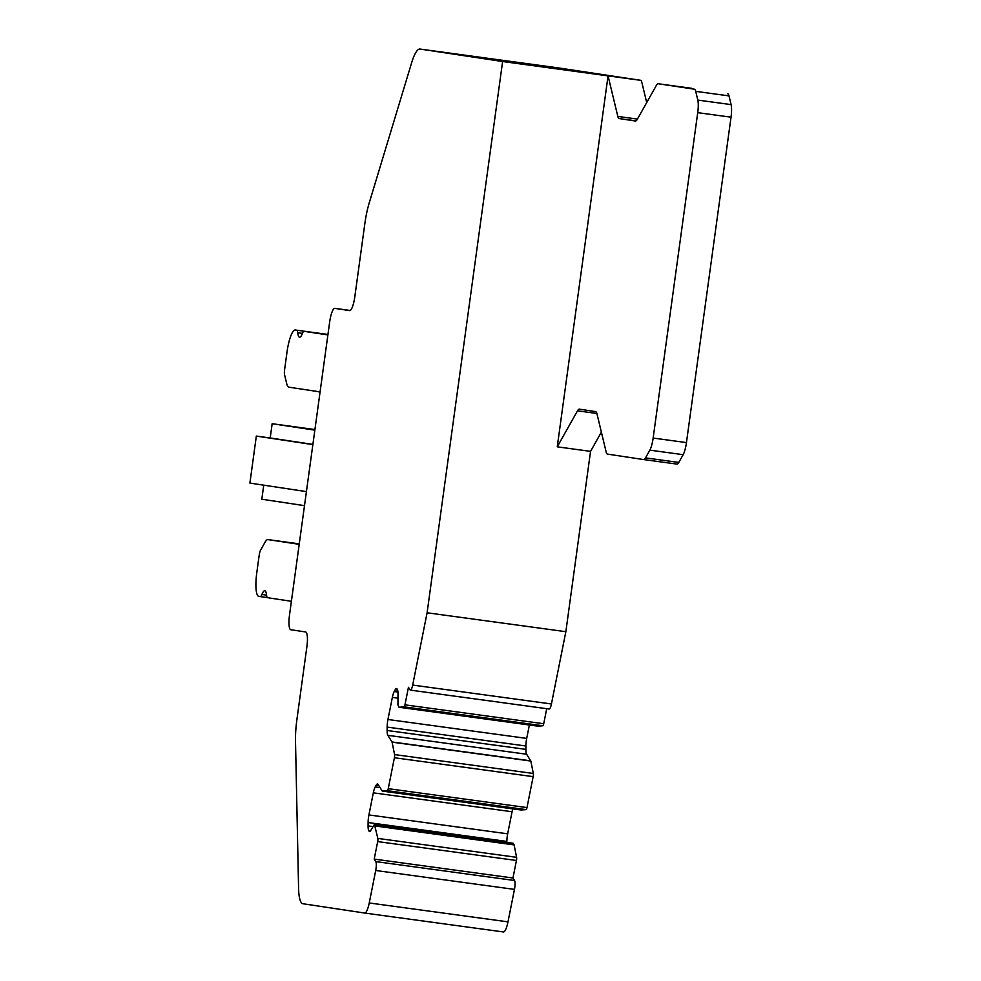 <?xml version="1.0" encoding="UTF-8"?>
<svg xmlns="http://www.w3.org/2000/svg" width="981" height="981" viewBox="0 0 981 981"><rect width="100%" height="100%" fill="white"/><g stroke="black" fill="none" stroke-linecap="round" stroke-linejoin="round"><path stroke-width="1.47" d="M596.877 413.467L577.49 410.818A14.372 3.262 -82.2 0 1 579.354 409.151A14.372 3.262 -82.2 0 0 579.354 409.151L595.602 411.603A14.372 3.262 -82.2 0 1 596.951 413.761L606.148 451.959A14.372 3.262 -82.2 0 0 607.497 454.105L643.622 459.562A14.372 3.262 -82.2 0 0 643.634 459.562A14.372 3.262 -82.2 0 0 645.498 457.894L649.851 450.144A14.372 3.262 -82.2 0 0 653.15 438.053L697.724 112.656A14.372 3.262 -82.2 0 0 697.81 100.074L695.713 91.356A14.372 3.262 -82.2 0 0 694.364 89.197L658.226 83.753A14.372 3.262 -82.2 0 0 658.214 83.753A14.372 3.262 -82.2 0 0 656.35 85.421L637.282 119.351A14.372 3.262 -82.2 0 1 635.418 121.019A14.372 3.262 -82.2 0 1 635.406 121.019L635.43 121.019M427.103 612.782L565.853 631.69L551.432 703.978A7.186 1.631 -82.2 0 1 549.164 709.018L410.414 690.121A7.186 1.631 97.8 0 0 412.682 685.069L427.103 612.782L502.615 61.521L419.991 49.05L558.753 67.959A34.507 7.823 -82.2 0 0 558.729 67.959L641.366 80.417L608.061 75.88L617.822 116.42A14.372 3.262 -82.2 0 0 619.17 118.566L635.406 121.019M502.615 61.521L608.061 75.88L557.257 446.833L577.49 410.818M565.853 631.69L590.55 451.37L557.257 446.833M394.57 754.573L533.321 773.469A2.869 0.65 97.8 0 1 533.161 776.645L526.993 807.584A2.869 0.65 97.8 0 1 526.123 809.607L521.058 809.999L382.296 791.091L387.36 790.698A2.869 0.65 97.8 0 0 388.243 788.675L394.411 757.737A2.869 0.65 97.8 0 0 394.57 754.573L392.081 742.151L387.851 735.321A10.068 2.281 97.8 0 1 387.115 730.477L387.139 727.093A10.068 2.281 97.8 0 1 387.949 719.49L392.351 697.405A10.068 2.281 97.8 0 1 394.239 691.507L395.245 689.704A10.068 2.281 97.8 0 1 396.545 688.539A10.068 2.281 97.8 0 1 397.097 688.969L397.28 689.263A10.068 2.281 97.8 0 1 398.016 694.119L397.943 705.069L399.022 707.252L404.086 706.847L542.836 725.756L537.772 726.148L399.022 707.252L537.784 726.148M410.414 690.121A7.186 1.631 97.8 0 1 410.021 689.815L408.452 687.313L404.957 704.836A2.869 0.65 97.8 0 1 404.086 706.847M349.641 310.609A14.372 3.262 97.8 0 1 349.628 310.609L349.653 310.609A14.372 3.262 97.8 0 0 354.803 296.851L364.797 223.962A37.376 8.473 97.8 0 1 369.212 202.944L411.664 62.674A34.507 7.823 97.8 0 1 419.966 49.05A34.507 7.823 97.8 0 1 419.991 49.05L558.729 67.959A34.507 7.823 -82.2 0 0 558.704 67.947M349.628 310.609L334.815 308.377A14.372 3.262 97.8 0 0 334.803 308.365A14.372 3.262 97.8 0 0 329.641 322.136L289.518 615.001A14.372 3.262 97.8 0 0 290.793 629.728L305.618 631.96A14.372 3.262 97.8 0 1 306.881 646.7L296.9 719.588A37.376 8.473 97.8 0 0 295.502 741.06L298.58 888.197A34.507 7.823 97.8 0 0 302.921 903.734L364.674 913.041A14.372 3.262 97.8 0 1 364.674 913.041A14.372 3.262 97.8 0 0 369.236 902.961L375.711 870.49L514.461 889.387L507.986 921.858A14.372 3.262 -82.2 0 1 503.437 931.95A14.372 3.262 -82.2 0 0 503.437 931.95L364.699 913.053L503.437 931.95M370.413 830.981L369.003 831.054A10.068 2.281 97.8 0 0 369.543 831.483A10.068 2.281 97.8 0 0 370.855 830.318L374.399 824.371L377.844 838.412A2.869 0.65 97.8 0 1 377.697 841.588L374.202 859.098L375.76 861.588A7.186 1.631 97.8 0 1 375.711 870.49M368.819 830.76A10.068 2.281 97.8 0 1 368.083 825.904L368.108 822.532A10.068 2.281 97.8 0 1 368.917 814.929L373.32 792.844A10.068 2.281 97.8 0 1 375.208 786.946L376.214 785.143A10.068 2.281 97.8 0 1 377.513 783.978A10.068 2.281 97.8 0 1 378.065 784.408L382.296 791.091M529.372 725.008L526.699 738.399A10.068 2.281 -82.2 0 0 525.89 746.001L525.877 749.374A10.068 2.281 -82.2 0 0 526.601 754.23L530.831 761.048L533.321 773.469M512.781 808.871A10.068 2.281 -82.2 0 0 512.082 811.741L507.668 833.825A10.068 2.281 -82.2 0 0 506.858 841.428L368.108 822.532M506.858 842.372L506.858 841.428M375.294 825.794L514.044 844.702L512.977 843.255M514.044 844.702L516.607 857.32A2.869 0.65 97.8 0 1 516.447 860.484L512.953 878.007L514.522 880.497A7.186 1.631 97.8 0 1 514.461 889.387M374.202 859.098L512.953 878.007M546.724 708.687L543.719 723.733A2.869 0.65 97.8 0 1 542.836 725.756M319.892 393.32A23.004 5.212 97.8 0 0 318.285 391.627L288.892 387.188A23.004 5.212 97.8 0 1 286.734 383.755L284.564 374.73A5.751 1.3 97.8 0 1 284.6 369.702L287.016 352.02A23.004 5.212 97.8 0 1 295.281 329.996L296.765 330.229A8.621 1.95 97.8 0 1 297.77 332.755A15.095 3.421 97.8 0 0 299.548 337.182A15.095 3.421 97.8 0 0 302.418 333.454A8.621 1.95 97.8 0 1 304.061 331.32L327.887 334.926M304.061 331.32L327.936 334.582L304.061 331.32M327.948 334.447L295.281 329.996A23.004 5.212 97.8 0 1 295.293 330.008L296.765 330.229M312.865 444.601L256.335 436.079L249.897 483.081L306.428 491.616M299.401 542.898A23.004 5.212 97.8 0 1 297.427 544.05A23.004 5.212 97.8 0 1 297.415 544.05L268.021 539.611A23.004 5.212 97.8 0 1 268.021 539.611L298.482 543.756L267.997 539.611A23.004 5.212 97.8 0 0 265.017 542.272L260.517 550.28A5.751 1.3 97.8 0 0 259.205 555.123L256.777 572.806A23.004 5.212 97.8 0 0 258.812 596.374L260.272 596.595A8.621 1.95 97.8 0 1 260.272 596.595L267.298 597.552L260.284 596.595A8.621 1.95 97.8 0 0 261.927 594.474A15.095 3.421 97.8 0 1 264.796 590.734A15.095 3.421 97.8 0 1 266.562 595.173A8.621 1.95 97.8 0 0 267.58 597.699L291.394 601.292M314.84 430.156L272.154 423.718L270.204 437.967L256.335 436.079M272.154 423.718L314.926 429.543M263.742 485.166L261.817 499.219L304.502 505.656M312.89 444.405L270.204 437.967M641.366 80.417L646.7 102.588M658.226 83.753L691.531 88.29A14.372 3.262 -82.2 0 0 691.519 88.29A14.372 3.262 -82.2 0 0 691.507 88.29M658.214 83.753L694.364 89.197M695.713 91.356L729.006 95.893A14.372 3.262 -82.2 0 0 727.657 93.735M729.006 95.893L731.103 104.611L697.81 100.074M697.724 112.656L731.029 117.193A14.372 3.262 -82.2 0 0 731.103 104.611M731.029 117.193L686.455 442.59L653.15 438.053M649.851 450.144L683.156 454.681A14.372 3.262 -82.2 0 0 686.455 442.59M683.156 454.681L678.803 462.431L645.498 457.894M676.939 464.099L643.634 459.562L676.927 464.099A14.372 3.262 -82.2 0 0 676.939 464.099A14.372 3.262 -82.2 0 0 678.803 462.431M601.365 432.118L590.55 451.37M412.682 685.069L551.432 703.978M387.851 735.321L526.601 754.23M392.008 741.955L530.758 760.851M392.081 742.151L530.831 761.048M394.411 757.737L533.161 776.645M388.243 788.675L526.993 807.584M387.36 790.698L526.123 809.607M382.32 791.091L521.07 809.999M378.74 785.487L376.214 785.143M375.208 786.946L380.076 787.608M512.082 811.741L373.32 792.844M368.917 814.929L507.668 833.825M368.083 825.904L372.952 826.566M369.003 831.054L370.193 831.214M513.149 843.28L374.399 824.371M375.355 825.99L514.105 844.899M377.844 838.412L516.607 857.32M377.697 841.588L516.447 860.484M375.76 861.588L514.522 880.497M369.236 902.961L507.986 921.858M334.803 308.365L350.229 310.474L334.815 308.377M404.957 704.836L543.719 723.733M397.599 690.035L395.245 689.704M394.239 691.507L397.943 692.01M397.992 698.178L392.351 697.405M387.949 719.49L526.699 738.399M525.89 746.001L387.139 727.093M387.115 730.477L525.877 749.374M302.442 333.393L297.77 332.755M261.927 594.474L266.562 595.099M637.429 119.093L617.822 116.42M619.17 118.566L636.031 120.859M513.075 843.219L374.313 824.31"/></g></svg>
